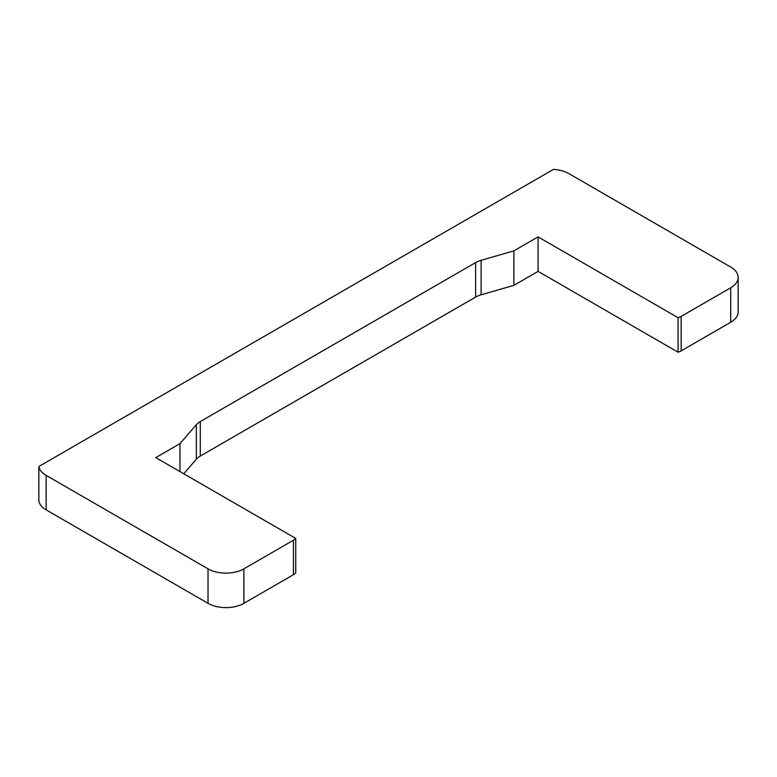 <?xml version="1.0" encoding="UTF-8"?>
<svg xmlns="http://www.w3.org/2000/svg" width="777" height="777" viewBox="0 0 777 777"><rect width="100%" height="100%" fill="white"/><g stroke="black" fill="none" stroke-linecap="round" stroke-linejoin="round"><path stroke-width="1.17" d="M681.147 316.385A12.675 7.314 180 0 1 678.049 317.696L538.072 236.888L513.888 250.854L481.109 260.314A21.125 12.189 0 0 0 475.621 262.597L200.301 421.552A21.125 12.189 0 0 0 196.348 424.718L179.953 443.648L155.759 457.614L295.736 538.422A12.675 7.314 180 0 1 293.453 540.209L243.871 568.842A25.34 14.637 180 0 1 208.032 568.842L46.144 475.378A25.34 14.637 180 0 1 38.85 466.482L553.438 169.386A25.34 14.637 180 0 1 568.842 173.601L730.73 267.065A25.34 14.637 180 0 1 738.15 277.408A25.34 14.637 180 0 1 730.73 287.762L681.147 316.385L681.147 350.874L730.73 322.241A25.34 14.637 0 0 0 738.15 311.898L738.15 277.408M681.147 350.874A12.675 7.314 0 0 1 678.049 352.185L678.049 317.696M678.049 352.185L538.072 271.377L538.072 236.888M538.072 271.377L513.888 285.344L513.888 250.854M183.741 473.766L196.348 459.207A21.125 12.189 0 0 1 200.301 456.041L475.621 297.086A21.125 12.189 0 0 1 481.109 294.804L513.888 285.344M179.953 471.581L179.953 443.648M38.85 466.482L38.85 500.971A25.34 14.637 0 0 0 46.144 509.867L208.032 603.331A25.34 14.637 0 0 0 243.871 603.331L293.453 574.698A12.675 7.314 0 0 0 295.736 572.911L295.736 538.422M481.109 294.804L481.109 260.314M475.621 297.086L475.621 262.597M200.301 456.041L200.301 421.552M196.348 459.207L196.348 424.718M293.453 574.698L293.453 540.209M243.871 603.331L243.871 568.842M208.032 603.331L208.032 568.842M46.144 509.867L46.144 475.378M730.73 322.241L730.73 287.762"/></g></svg>
